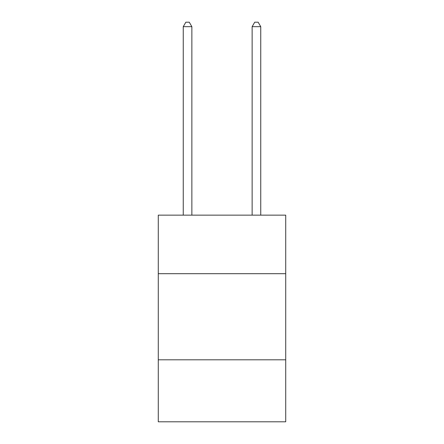<?xml version="1.0" encoding="UTF-8"?>
<svg xmlns="http://www.w3.org/2000/svg" width="444" height="444" viewBox="0 0 444 444"><rect width="100%" height="100%" fill="white"/><g stroke="black" fill="none" stroke-linecap="round" stroke-linejoin="round"><path stroke-width="0.67" d="M158.28 273.698L285.72 273.698L285.72 215.146L158.28 215.146L158.28 421.8L285.72 421.8L285.72 359.807L158.28 359.807M285.72 359.807L285.72 273.698M191.864 215.146L191.864 26.679L183.25 26.679L183.25 215.146M183.25 26.679L185.836 22.2L189.277 22.2L191.864 26.679M260.75 215.146L260.75 26.679L252.137 26.679L252.137 215.146M252.137 26.679L254.723 22.2L258.164 22.2L260.75 26.679"/></g></svg>
